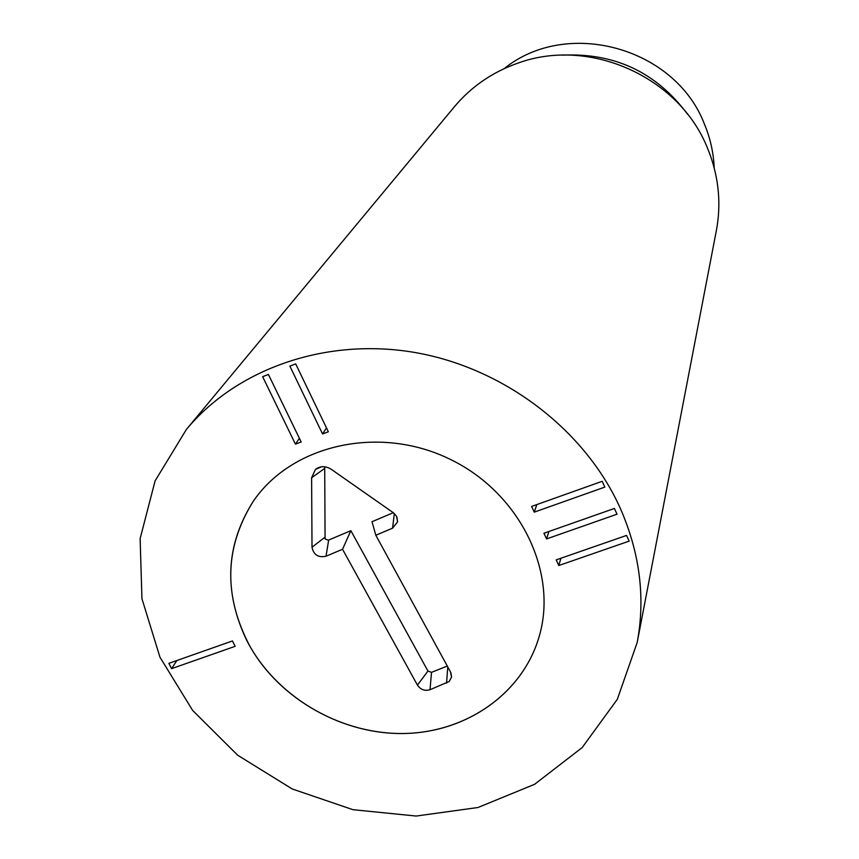 <?xml version="1.0" encoding="UTF-8"?>
<svg xmlns="http://www.w3.org/2000/svg" width="859" height="859" viewBox="0 0 859 859"><rect width="100%" height="100%" fill="white"/><g stroke="black" fill="none" stroke-linecap="round" stroke-linejoin="round"><path stroke-width="1.29" d="M531.614 506.434L602.213 481.298L604.822 487.096L534.244 512.157L531.614 506.434M534.244 512.157L536.832 504.577M543.94 533.246L614.421 508.453L617.009 514.208L546.56 538.926L543.94 533.246M546.56 538.926L548.912 531.496M556.192 559.885L626.555 535.425L629.121 541.138L558.79 565.523L556.192 559.885M558.79 565.523L560.938 558.232M295.689 363.883L328.342 431.766L322.554 433.945L289.87 366.138L295.689 363.883M322.554 433.945L326.484 427.889M268.416 374.449L301.176 441.977L295.432 444.146L262.639 376.682L268.416 374.449M295.432 444.146L299.394 438.294M168.858 663.341L232.445 640.954L235.162 646.322L171.596 668.646L168.858 663.341M171.596 668.646L176.857 660.517M246.479 639.88C223.544 591.464 225.659 545.486 252.836 501.978C290.761 445.177 377.767 424.743 448.409 458.47C519.319 491.649 558.769 571.836 538.969 637.206C522.047 694.544 464.665 733.522 401.325 733.532C337.952 733.597 274.536 695.371 246.479 639.88M504.169 68.645C566.811 17.706 675.314 47.385 704.477 124.233C710.329 138.342 713.571 152.902 714.205 167.913M562.581 55.159C614.7 52.7 656.351 72.381 687.544 114.215M637.185 642.5L716.363 230.566C721.195 204.743 718.994 179.155 709.738 153.815L707.612 148.435C679.598 77.106 589.639 36.701 517.891 63.147C492.432 72.092 471.269 86.63 454.39 106.763L186.382 429.457C237.052 368.371 326.667 337.05 415.692 352.63C504.652 368.35 585.29 430.209 620.37 508.453C639.923 553.207 645.528 597.885 637.185 642.5L617.32 699.312L582.187 747.555L534.609 784.299L478.001 807.503L416.143 816.05L352.931 809.683L292.221 788.97L237.675 755.211L192.631 710.414L159.957 657.199L141.95 598.723L140.124 538.636L155.103 480.868L186.382 429.457M450.535 671.985L451.501 677.203L449.236 681.477L430.026 689.713C424.765 691.216 420.577 689.68 417.453 685.117L342.537 549.266L326.023 556.235C318.281 557.845 313.61 554.85 312.01 547.237L311.613 477.744L315.468 469.368C320.353 465.868 325.593 465.825 331.177 469.25L393.379 512.759L396.482 516.152L397.588 521.832L392.563 528.178L375.812 535.243L450.535 671.985M375.812 535.243L372.022 521.714L393.293 512.694M324.713 466.781L325.078 538.947L328.299 540.204L350.859 530.679L427.954 671.051L431.508 672.35L447.303 666.058M342.537 549.266L350.859 530.679M250.237 646.881C223.426 596.522 224.285 548.225 252.836 501.978C290.761 445.177 377.767 424.743 448.409 458.47C519.319 491.649 558.769 571.836 538.969 637.206C522.401 693.277 467.167 731.943 405.362 733.479C343.514 735.014 280.528 699.935 250.237 646.881M446.551 683.163L447.786 666.949M392.563 528.178L394.335 513.51M311.613 477.744L324.358 468.66M312.01 547.237L324.605 537.476M326.023 556.235L328.664 540.086M417.453 685.117L427.954 671.051M430.026 689.713L431.508 672.35M450.846 672.608L451.566 676.591M396.89 516.978L397.588 521.832M321.502 466.791L315.468 469.368"/></g></svg>
